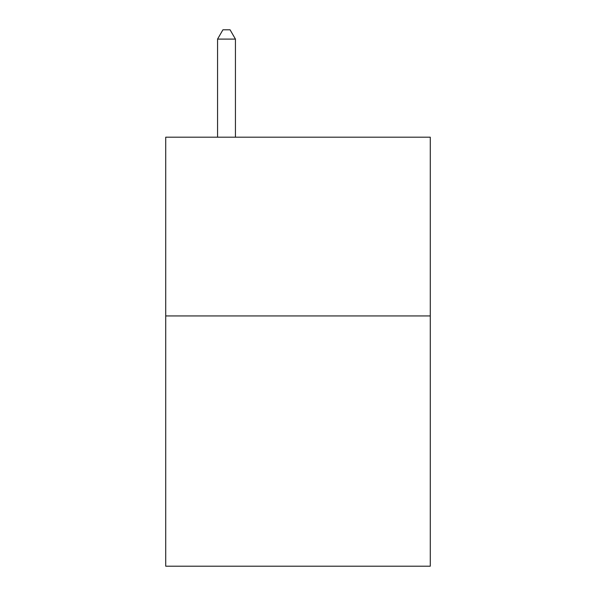<?xml version="1.0" encoding="UTF-8"?>
<svg xmlns="http://www.w3.org/2000/svg" width="596" height="596" viewBox="0 0 596 596"><rect width="100%" height="100%" fill="white"/><g stroke="black" fill="none" stroke-linecap="round" stroke-linejoin="round"><path stroke-width="0.89" d="M430.275 315.947L430.275 566.2L165.725 566.2L165.725 137.192L430.275 137.192L430.275 315.947L165.725 315.947M235.435 137.192L235.435 39.098L217.562 39.098L217.562 137.192M217.562 39.098L222.926 29.8L230.071 29.8L235.435 39.098"/></g></svg>

